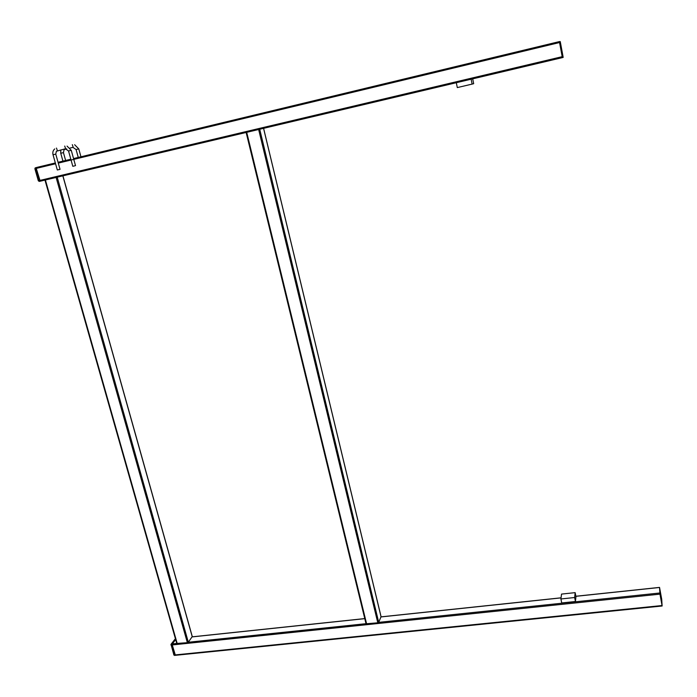 <?xml version="1.0" encoding="UTF-8"?>
<svg xmlns="http://www.w3.org/2000/svg" width="697" height="697" viewBox="0 0 697 697"><rect width="100%" height="100%" fill="white"/><g stroke="black" fill="none" stroke-linecap="round" stroke-linejoin="round"><path stroke-width="1.05" d="M45.07 180.061L40.217 181.185L36.253 168.404L36.418 167.515L42.229 166.295M560.257 41.593L563.028 56.501L563.141 57.442L562.366 57.616L559.56 42.534L559.447 41.585L560.257 41.593M559.586 42.351L560.397 42.351L562.984 56.509L562.226 56.858L559.586 42.351M662.106 605.928L175.383 655.311L172.272 644.943L172.351 643.906L175.661 639.585L172.351 643.906L172.272 644.943L659.954 594.14L659.536 587.405L661.697 599.159L662.133 605.998L659.954 594.14M659.911 593.609L659.658 588.155L661.741 599.681L662.037 605.327L659.911 593.609M35.451 167.75L34.885 168.744L36.401 167.515L36.253 168.404L35.303 168.639L38.744 180.697L39.694 180.471L40.313 181.185L471.137 79.205L472.113 84.102L473.672 83.692L472.705 78.848L563.141 57.442M176.855 643.436L187.371 642.678L188.321 642.242L192.206 636.631M366.038 623.789L246.137 132.465L366.038 623.789L377.8 622.804L378.715 622.351L381.041 616.723M57.476 169.955L60.038 169.345L57.476 169.955M74.779 165.834L72.793 166.295L74.779 165.834M456.317 82.716L457.302 87.587L472.113 84.102M471.137 79.205L472.705 78.848M561.538 594.088L575.156 592.642L574.65 597.521L560.911 598.967L561.538 594.088M574.65 597.521L575.443 601.511L575.949 596.606L575.156 592.642M575.443 601.511L561.712 602.949L560.911 598.967M562.139 56.684L39.694 180.471L36.253 168.404L55.56 163.76M44.974 180.096L39.363 181.412L44.974 180.096L176.803 643.601M662.028 605.545L175.121 654.927L172.272 644.943L171.375 645.03L174.224 655.014L175.496 655.302M366.012 623.684L188.321 642.242L57.206 177.186L246.137 132.465M659.798 592.999L378.715 622.351L259.711 129.25L562.366 57.616M58.287 163.107L71.05 160.04M71.8 159.857L559.56 42.534M36.418 167.515L55.342 162.959M58.06 162.305L70.824 159.23M73.551 158.576L559.447 41.585M559.639 42.726L560.44 42.534M559.604 42.534L560.397 42.351L559.613 42.543M562.183 56.692L562.984 56.509M62.835 175.871L192.285 636.892L364.775 618.648M263.562 128.353L381.085 616.923L561.05 597.887M575.888 596.318L659.519 587.475M175.435 638.809L171.453 644.002L176.759 643.444M660.974 599.533L661.706 599.455M661.017 599.76L661.741 599.681M45.401 179.983L177.256 643.732M56.109 177.447L187.371 642.678M246.712 132.325L366.631 623.963M258.648 129.503L377.8 622.804M60.892 153.227L63.288 152.669M72.314 144.671L73.202 147.302M74.631 144.715L78.77 148.897L76.217 149.498M65.631 160.484L63.436 152.617L64.054 149.794L64.917 149.367M53.181 154.717L55.603 154.159M56.474 148.069L57.398 150.735M64.716 146.056L65.631 148.722M67.06 146.109L71.268 150.334L68.524 150.97L72.793 166.295M35.207 167.872L34.885 168.744L38.326 180.793L39.363 181.412L38.326 180.793L39.267 181.412L562.348 57.59M175.409 638.696L171.148 644.124M174.686 655.319L173.78 654.884L174.485 655.407L662.133 605.998M171.453 644.002L170.922 644.908L171.375 645.03L171.453 644.002M173.823 654.718L170.992 644.324M192.32 636.823L364.766 618.579M381.102 616.854L561.059 597.817M575.879 596.249L659.519 587.405M62.922 175.844L192.328 636.736M263.597 128.344L381.102 616.819M60.77 149.951L60.744 153.244L62.948 161.129M64.777 149.358L66.764 148.87M70.092 148.06L72.924 147.372L76.069 149.524L78.264 157.444M78.77 148.897L80.948 156.79M60.038 169.345L55.76 154.107L56.379 151.249L65.344 148.792L68.524 150.97M54.758 148.931C53.042 150.369 52.467 152.312 53.024 154.743L57.32 169.99M71.268 150.334L75.52 165.651"/></g></svg>
